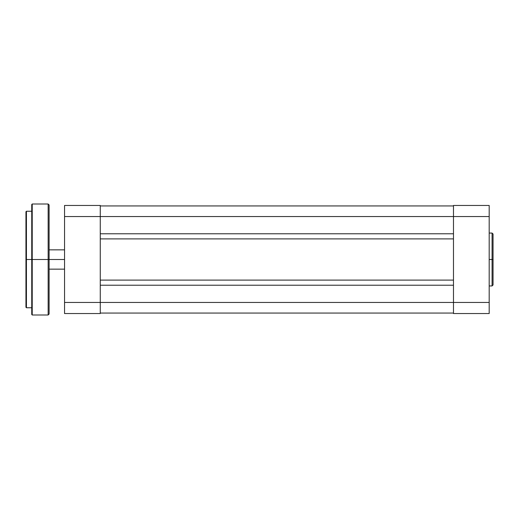 <?xml version="1.0" encoding="UTF-8"?>
<svg xmlns="http://www.w3.org/2000/svg" width="519" height="519" viewBox="0 0 519 519"><rect width="100%" height="100%" fill="white"/><g stroke="black" fill="none" stroke-linecap="round" stroke-linejoin="round"><path stroke-width="0.78" d="M493.05 259.5L493.05 234.024L493.05 259.5L493.05 234.024L492.083 233.057L492.083 259.5L492.083 233.057L492.083 259.5L493.05 259.5L493.05 284.976L493.05 259.5L489.19 259.5L492.083 259.5L492.083 285.943L492.083 259.5L492.083 285.943L493.05 284.976L493.05 259.5M489.19 313.547L489.19 205.453L453.483 205.453L453.483 302.447L489.19 302.447L489.19 216.553L453.483 216.553L453.483 313.547L489.19 313.547L453.483 313.547L453.483 302.447L100.264 302.447L100.264 216.553L489.19 216.553L489.19 205.453L453.483 205.453L453.483 216.553L100.264 216.553L100.264 205.453L64.551 205.453L64.551 313.547L100.264 313.547L100.264 216.553L64.551 216.553L64.551 302.447L100.264 302.447L64.551 302.447L64.551 313.547L100.264 313.547L100.264 302.447L489.19 302.447L489.19 313.547M100.264 313.061L453.483 313.061L100.264 313.061M100.264 285.216L453.483 285.216L100.264 285.216M453.483 280.104L100.264 280.104L453.483 280.104M100.264 238.896L453.483 238.896L100.264 238.896M453.483 233.784L100.264 233.784L453.483 233.784M453.483 205.939L100.264 205.939L453.483 205.939M64.551 216.553L100.264 216.553L100.264 205.453L64.551 205.453L64.551 216.553M49.11 259.5L64.551 259.5L49.11 259.5L49.11 204.973L49.11 259.5L49.11 204.973L48.144 204.006L48.144 259.5L48.144 204.006L48.144 259.5L49.11 259.5L49.11 314.027L49.11 259.5L32.223 259.5L32.223 204.006L32.223 259.5L48.144 259.5L48.144 314.994L48.144 259.5L48.144 314.994L49.11 314.027L49.11 259.5M25.95 211.96L25.95 259.5L25.95 211.726L25.95 259.5L26.43 259.5L26.43 211.246L26.43 259.5L31.743 259.5L31.743 204.492L32.223 314.994L48.144 314.994M25.95 211.726L26.43 211.246L26.43 307.754L31.743 307.754M25.95 307.04L25.95 259.5L25.95 307.274L25.95 259.5L26.43 259.5L26.43 307.754L26.43 259.5L31.743 259.5L31.743 314.508L31.743 204.492L32.223 204.006L32.223 259.5L31.743 259.5L31.743 314.508L32.223 314.994M32.223 259.5L32.223 314.994L32.223 259.5M489.19 233.057L492.083 233.057M489.19 285.943L492.083 285.943M64.551 249.847L49.11 249.847M64.551 269.153L49.11 269.153M26.43 211.246L31.743 211.246M32.223 204.006L48.144 204.006M26.43 307.754L25.95 307.274"/></g></svg>
